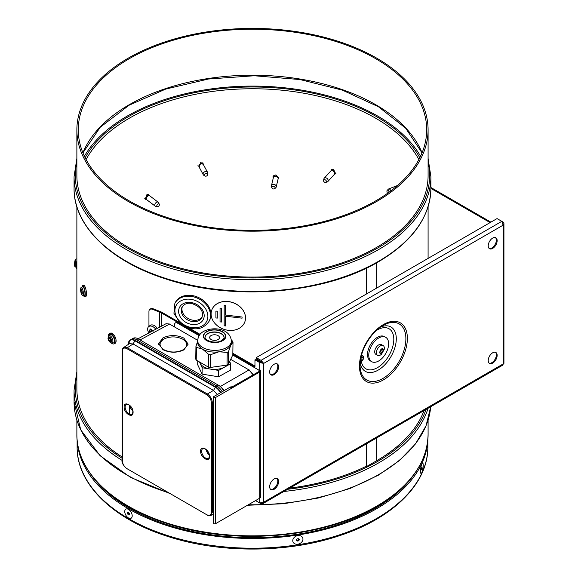 <?xml version="1.0" encoding="UTF-8"?>
<svg xmlns="http://www.w3.org/2000/svg" width="578" height="578" viewBox="0 0 578 578"><rect width="100%" height="100%" fill="white"/><g stroke="black" fill="none" stroke-linecap="round" stroke-linejoin="round"><path stroke-width="0.87" d="M146.516 199.446L145.208 199.237L146.971 194.468L148.784 194.555L149.319 195.646M148.293 194.309L148.488 195.342M330.912 170.922L331.302 169.824L333.52 169.354L335.688 173.761L334.416 174.31M335.955 173.357L334.676 173.566M273.25 178.089L273.018 176.608L275.894 174.838L278.733 178.017L278.09 179.014A2.457 1.987 13.3 0 1 278.061 179.101M278.798 177.598L278.112 178.349M366.235 443.947L366.235 466.28A175.611 101.388 180 0 1 289.737 488.114M122.153 456.988A175.611 101.388 180 0 1 76.874 389.037L76.874 206.751M366.235 268.221L366.235 294.108M128.309 58.111A175.611 101.388 180 0 1 319.685 36.132A175.611 101.388 180 0 1 428.088 129.797A175.611 101.388 180 0 1 376.654 201.491A175.611 101.388 180 0 1 185.278 223.469A175.611 101.388 180 0 1 76.874 129.797A175.611 101.388 180 0 1 128.309 58.111M428.088 129.797L428.088 175.683A175.611 101.388 180 0 1 376.654 247.37A175.611 101.388 180 0 1 185.278 269.348A175.611 101.388 180 0 1 76.874 175.683L76.874 129.797M375.664 200.913A174.202 100.572 180 0 1 185.82 222.718A174.202 100.572 180 0 1 78.276 129.797A174.202 100.572 180 0 1 129.299 58.681A174.202 100.572 180 0 1 319.143 36.876A174.202 100.572 180 0 1 426.687 129.797A174.202 100.572 180 0 1 375.664 200.913M84.402 156.241A177.013 102.198 180 0 1 127.312 116.034A177.013 102.198 180 0 1 420.56 156.241M273.495 177.403L273.141 176.225A3.938 3.186 13.3 0 0 273.408 176.572M331.577 170.676L331.685 169.506M366.719 267.99L366.719 293.826M366.719 443.673L366.719 466.46L376.654 460.731A175.611 101.388 180 0 0 424.093 410.546M366.719 466.46L366.235 466.186M146.075 198.666L144.854 198.832M203.116 163.039L203.044 164.224M198.94 166.341L198.008 165.785M199.107 167.013L200.747 162.346L203.499 164.795M128.489 512.542L129.472 514.261M77.25 441.18A175.365 101.244 0 0 0 340.16 524.896A175.365 101.244 0 0 0 427.713 441.18M91.071 474.668A173.956 100.435 0 0 0 339.459 524.195A173.956 100.435 0 0 0 413.891 474.668M420.56 472.313L420.849 467.631M421.673 467.761L421.651 469.683L422.07 468.823L422.085 466.908L421.673 467.761M422.612 470.29A5.267 1.113 98.8 0 0 423.009 463.484A5.267 1.113 98.8 0 0 421.124 466.294A5.267 1.113 98.8 0 0 420.726 473.107A5.267 1.113 98.8 0 0 422.612 470.29M297.128 539.036A1.402 1.105 155.1 0 0 298.609 540.733A1.402 1.105 155.1 0 0 297.128 539.036M296.514 540.062A1.402 1.105 155.1 0 0 298.877 538.963M300.647 543.053A5.267 4.154 155.1 0 0 302.128 536.875A5.267 4.154 155.1 0 0 295.083 536.709A5.267 4.154 155.1 0 0 293.61 542.894A5.267 4.154 155.1 0 0 300.647 543.053M127.521 512.838A1.402 0.809 -120 0 0 127.991 514.391A1.402 0.809 -120 0 0 129.183 514.897A1.402 0.809 -120 0 0 129.443 514.521A1.402 0.809 -120 0 0 128.973 512.968A1.402 0.809 -120 0 0 127.781 512.462A1.402 0.809 -120 0 0 127.521 512.838M128.439 512.505A1.402 0.809 -120 0 0 129.472 514.304M132.087 516.833A5.267 3.042 -120 0 0 129.407 510.049A5.267 3.042 -120 0 0 124.87 510.526A5.267 3.042 -120 0 0 127.557 517.31A5.267 3.042 -120 0 0 132.087 516.833M492.68 363.114A6.322 3.649 120 0 0 496.813 357.544A6.322 3.649 120 0 0 495.845 352.479A6.322 3.649 120 0 0 492.68 352.79A6.322 3.649 120 0 0 488.555 358.36A6.322 3.649 120 0 0 489.523 363.425A6.322 3.649 120 0 0 492.68 363.114M489.147 363.15A6.322 3.649 120 0 0 491.885 362.652A6.322 3.649 120 0 0 495.902 357.45A6.322 3.649 120 0 0 495.418 352.291M274.138 489.291A6.322 3.649 120 0 0 278.264 483.721A6.322 3.649 120 0 0 277.296 478.656A6.322 3.649 120 0 0 274.138 478.967A6.322 3.649 120 0 0 270.005 484.537A6.322 3.649 120 0 0 270.974 489.602A6.322 3.649 120 0 0 274.138 489.291M270.605 489.328A6.322 3.649 120 0 0 273.343 488.829A6.322 3.649 120 0 0 277.353 483.62A6.322 3.649 120 0 0 276.876 478.468M274.138 374.58A6.322 3.649 120 0 0 278.264 369.01A6.322 3.649 120 0 0 277.296 363.945A6.322 3.649 120 0 0 274.138 364.256A6.322 3.649 120 0 0 270.005 369.826A6.322 3.649 120 0 0 270.974 374.898A6.322 3.649 120 0 0 274.138 374.58M270.605 374.623A6.322 3.649 120 0 0 273.343 374.125A6.322 3.649 120 0 0 277.353 368.916A6.322 3.649 120 0 0 276.876 363.757M492.68 248.403A6.322 3.649 120 0 0 496.813 242.832A6.322 3.649 120 0 0 495.845 237.768A6.322 3.649 120 0 0 492.68 238.085A6.322 3.649 120 0 0 488.555 243.656A6.322 3.649 120 0 0 489.523 248.721A6.322 3.649 120 0 0 492.68 248.403M489.147 248.446A6.322 3.649 120 0 0 491.885 247.948A6.322 3.649 120 0 0 495.902 242.738A6.322 3.649 120 0 0 495.418 237.58M378.178 328.282L382.976 325.508A32.397 18.706 -60 0 1 405.879 338.737A32.397 18.706 -60 0 1 382.976 378.417A32.397 18.706 -60 0 1 360.065 365.188C359.689 351.438 370.881 332.061 382.976 325.508M76.874 158.379L74.063 176.716A178.421 103.007 180 0 0 184.201 271.884A178.421 103.007 180 0 0 378.641 249.552A178.421 103.007 180 0 0 430.899 176.716L430.899 188.414L490.101 222.595M232.826 354.17L254.963 366.951L254.963 359.841L259.732 362.594L263.705 363.396L261.025 360.361L256.256 357.609L497.051 218.585L501.82 221.338L503.113 225.174L503.937 223.462L503.113 222.082L502.737 222.299M503.937 223.462L503.937 363.396L503.113 363.974L503.026 364.978L262.636 503.763L263.705 502.195L259.732 502.997L255.563 500.591M256.256 500.989L261.025 503.741L262.636 503.763M152.014 331.259A3.165 2.139 49.4 0 1 151.002 329.128M148.943 332.906L148.943 332.885A5.621 3.8 -130.6 0 1 148.618 326.693A5.621 3.8 -130.6 0 1 153.156 326.808A5.621 3.8 -130.6 0 1 155.742 329.258M148.943 326.411L148.943 311.376A4.212 2.854 -130.6 0 1 149.702 309.533A4.212 2.854 -130.6 0 1 152.44 309.295L159.694 312.12L159.694 327.126M149.702 309.533L150.331 308.999A4.212 2.854 49.4 0 1 153.069 308.753L160.323 311.578A12.362 7.138 0 0 1 162.151 312.452L200.067 334.344M161.356 326.23L161.356 312.908A11.242 6.488 0 0 0 159.694 312.12M232.84 353.259L254.963 366.033M259.435 371.827L259.435 370.852A1.683 0.975 0 0 1 258.937 371.546L259.732 372.001L259.732 362.594L260.526 362.139L255.758 359.386L255.758 360.304M161.356 312.908L199.576 334.973M260.526 362.139L262.911 362.941L256.256 358.526L256.256 357.609M263.705 363.396L263.705 502.195L503.113 363.974L503.113 225.174L263.705 363.396L262.911 362.941M430.899 187.503L490.895 222.14M503.113 222.082L501.827 221.338L261.025 360.361L261.025 361.279M183.826 349.914C176.875 353.035 169.925 352.963 162.967 349.697L158.647 343.672L162.967 337.87C169.918 334.741 176.868 334.814 183.826 338.079L188.146 344.112L183.826 349.914M188.052 344.979A14.753 8.367 0.9 0 0 184.151 340.023L182.821 339.207C187.994 342.833 187.994 346.403 182.821 349.914C176.536 352.79 170.243 352.725 163.95 349.726C158.777 346.106 158.777 342.537 163.95 339.019C170.243 336.15 176.536 336.215 182.821 339.207M163.95 339.019L162.765 339.705A14.753 8.367 0.9 0 0 158.712 344.539M129.602 405.38L129.602 414.18L129.602 405.38M131.748 339.105L133.178 338.296A9.812 5.664 60 0 1 138.055 338.802L218.52 385.259A9.812 5.664 60 0 1 223.672 390.873M220.868 392.491A9.812 5.664 -120 0 0 215.717 386.877L135.252 340.413L136.553 339.654L217.017 386.111L136.553 339.654A9.833 5.679 -120 0 0 131.603 339.185L130.31 339.951A9.812 5.664 -120 0 0 129.002 341.331M253.142 374.891L249.002 369.942L230.694 359.372M197.676 340.305L169.549 324.07L166.103 323.68L138.019 338.78M253.215 374.847L249.291 370.115M222.176 391.732A9.833 5.679 -120 0 0 217.017 386.111L218.52 385.259L220.493 386.4L224.25 390.54M169.549 324.07L140.028 339.943M208.506 367.182L196.224 360.087L196.412 347.364L202.582 349.17A16.856 9.559 -179.1 0 1 197.64 342.277L197.669 340.543A16.856 9.559 -179.1 0 0 208.008 349.546A16.856 9.559 -179.1 0 0 226.446 347.681A16.856 9.559 -179.1 0 0 231.381 341.049L231.359 342.783A16.856 9.559 -179.1 0 1 230.781 345.174A16.856 9.559 -179.1 0 1 226.417 349.415A16.856 9.559 -179.1 0 1 218.867 351.814A16.856 9.559 -179.1 0 1 202.582 349.17L208.701 354.451L208.506 367.182A18.966 10.758 -179.1 0 0 210.255 367.464L227.038 365.079L227.226 352.356L218.867 351.814L210.443 354.74A18.966 10.758 -179.1 0 1 208.701 354.451M205.096 337.285A9.486 5.375 -179.1 0 1 207.87 333.687A9.486 5.375 -179.1 0 1 218.137 332.61A9.486 5.375 -179.1 0 1 224.054 337.574M211.1 335.551A4.92 2.789 -179.1 0 1 216.475 335.002A4.92 2.789 -179.1 0 1 219.488 337.631A4.92 2.789 -179.1 0 1 218.051 339.561A4.92 2.789 -179.1 0 1 212.675 340.11A4.92 2.789 -179.1 0 1 209.655 337.48A4.92 2.789 -179.1 0 1 211.1 335.551M227.038 365.079A18.966 10.758 -179.1 0 0 227.696 364.732A18.966 10.758 -179.1 0 0 228.317 364.371L228.512 351.641A18.966 10.758 -179.1 0 1 227.884 352.009A18.966 10.758 -179.1 0 1 227.226 352.356M228.512 351.641L230.781 345.174L233.006 342.169L232.811 354.892L228.317 364.371M196.412 347.364A18.966 10.758 -179.1 0 1 195.942 346.366L195.754 359.09A18.966 10.758 -179.1 0 0 196.224 360.087M197.662 341.172L195.942 346.366M210.255 367.464L210.443 354.74M231.323 339.871L232.537 341.172A18.966 10.758 -179.1 0 1 233.006 342.169M227.465 364.863A14.753 8.367 -179.1 0 1 224.654 367.066A14.753 8.367 -179.1 0 1 210.406 369.082A14.753 8.367 -179.1 0 1 199.974 363.063A14.753 8.367 -179.1 0 1 199.612 362.045M197.734 360.961L197.676 364.74L202.083 374.118L218.535 376.784L218.629 370.419L230.673 363.707L229.661 361.546M199.453 361.951L202.177 367.752L218.629 370.419M202.083 374.118L202.177 367.752M218.535 376.784L230.579 370.072L230.673 363.707M192.488 295.596A19.32 15.107 27.5 0 1 209.619 320.291L209.135 321.224A19.32 15.107 27.5 0 0 192.004 296.528A19.32 15.107 27.5 0 0 174.874 303.378L175.358 302.446A19.32 15.107 27.5 0 1 192.488 295.596M202.264 316.838A11.242 8.786 27.5 0 1 192.691 320.161A11.242 8.786 27.5 0 1 182.41 306.492M381.307 359.046A14.045 8.114 120 0 0 385.714 337.321A14.045 8.114 120 0 0 376.076 339.936A14.045 8.114 120 0 0 371.668 361.655A14.045 8.114 120 0 0 381.307 359.046M385.714 337.321L384.471 336.606A14.045 8.114 120 0 0 374.833 339.221A14.045 8.114 120 0 0 370.426 360.939L371.668 361.655M360.26 361.691A2.774 1.806 127.2 0 0 361.026 361.445L361.373 361.25A2.774 1.806 127.2 0 0 362.876 359.393L363.006 359.01A2.774 1.806 127.2 0 0 363.092 357.977A2.774 1.806 127.2 0 0 362.746 357.19L362.746 357.19A0.564 0.368 127.2 0 1 362.637 357.681L362.052 357.24M361.077 356.908A2.774 1.806 127.2 0 1 362.536 357.002A0.564 0.368 127.2 0 0 362.095 357.197A0.853 0.556 -52.8 0 1 361.091 357.218A0.564 0.368 127.2 0 0 361.026 357.103M383.265 349.379L382.477 352.594L380.721 353.808L379.732 352.84L380.086 350.521L381.848 348.787L383.481 349.314M380.086 351.475L380.765 350.463A0.946 0.549 -60 0 1 380.844 349.553L381.444 349.495M380.779 354.805A5.621 3.244 120 0 0 381.458 354.263L384.204 349.502A5.621 3.244 120 0 0 383.192 345.601A5.621 3.244 120 0 0 379.984 346.128A5.621 3.244 120 0 0 376.639 351.084A5.621 3.244 120 0 0 377.571 355.333A5.621 3.244 120 0 0 380.779 354.805M382.434 348.245L382.643 348.744L382.015 348.382M382.477 352.594L381.747 352.833M383.192 345.601L381.502 344.625A5.621 3.244 120 0 0 378.294 345.153A5.621 3.244 120 0 0 374.949 350.109A5.621 3.244 120 0 0 375.881 354.357L377.571 355.333M380.721 353.808L379.197 352.529M381.899 348.599L382.672 349.04M389.218 192.113A2.247 1.026 -111.3 0 0 388.438 190.704A2.247 1.026 -111.3 0 0 387.217 190.314A2.247 1.026 -111.3 0 0 387.549 193.319M387.217 190.314L388.51 189.071A2.948 1.344 68.7 0 1 388.727 188.927A2.948 1.344 68.7 0 1 390.107 189.584A2.948 1.344 68.7 0 1 390.909 190.856M151.371 329.93A2.948 1.994 -130.6 0 0 152.144 331.187M150.562 329.048A0.621 0.419 -130.6 0 0 150.894 329.511L149.196 330.963L149.391 330.052L151.176 329.489L153.17 331.165M157.274 328.427A5.621 3.8 -130.6 0 0 154.492 325.667A5.621 3.8 -130.6 0 0 149.948 325.551L148.618 326.693M149.601 330.616A5.621 3.8 -130.6 0 0 150.258 331.714M149.03 330.009L149.391 330.052M150.699 328.925L150.215 329.344M150.005 333.123L149.196 330.963M151.429 331.57A0.621 0.419 -130.6 0 1 151.299 330.826L149.601 332.278M275.114 188.016A1.633 1.315 13.3 0 1 271.913 187.409A1.633 1.315 13.3 0 1 275.114 188.016M271.985 188.031L271.516 186.889A2.457 1.987 13.3 0 1 271.4 185.95A2.457 1.987 13.3 0 1 271.422 185.849A2.457 1.987 13.3 0 1 274.21 184.461A2.457 1.987 13.3 0 1 276.233 186.867A2.457 1.987 13.3 0 1 276.212 186.976A2.457 1.987 13.3 0 1 275.663 187.872L274.731 188.681M273.286 177.973A2.457 1.987 13.3 0 1 273.3 177.872A2.457 1.987 13.3 0 1 276.089 176.485A2.457 1.987 13.3 0 1 278.112 178.898A2.457 1.987 13.3 0 1 278.09 178.999L276.212 186.976M278.798 177.403A2.811 2.276 13.3 0 1 278.09 178.27M273.625 177.215A2.811 2.276 13.3 0 1 273.401 175.936A2.811 2.276 13.3 0 1 273.445 175.748M274.969 176.463A1.633 1.315 13.3 0 1 277.23 176.998M147.195 195.949A0.564 0.368 -52.8 0 1 146.537 196.571M159.376 204.872A1.633 1.062 -52.8 0 1 157.418 206.693A1.633 1.062 -52.8 0 1 156.804 205.645A1.633 1.062 -52.8 0 1 157.924 204.012A1.633 1.062 -52.8 0 1 159.29 204.222A1.633 1.062 -52.8 0 1 159.376 204.872M157.418 206.693L155.699 206.375A2.457 1.597 -52.8 0 1 155.229 206.165A2.457 1.597 -52.8 0 1 154.774 204.793A2.457 1.597 -52.8 0 1 156.161 202.524A2.457 1.597 -52.8 0 1 158.199 202.249A2.457 1.597 -52.8 0 1 158.524 202.654L159.29 204.222M155.229 206.165L146.79 199.764A2.457 1.597 -52.8 0 1 146.335 198.384A2.457 1.597 -52.8 0 1 147.722 196.123A2.457 1.597 -52.8 0 1 149.767 195.848L158.199 202.249M146.342 198.362A1.633 1.062 -52.8 0 1 146.14 197.546A1.633 1.062 -52.8 0 1 146.978 196.101A1.633 1.062 -52.8 0 1 148.293 195.79M146.321 198.651L145.425 198.709A2.811 1.828 -52.8 0 1 144.753 198.608M148.163 194.28A2.811 1.828 -52.8 0 1 148.38 194.815L148.56 195.696M74.641 265.179L74.627 264.392M76.874 268.763L76.787 268.756A5.621 0.621 -85.5 0 1 76.477 265.721A5.621 0.621 -85.5 0 1 76.874 260.577M75.017 260.627L74.627 264.247M110.239 337.559A0.853 0.426 66.3 0 1 110.261 338.585L110.673 339.611L108.996 340.348A0.853 0.426 66.3 0 1 109.755 341.345L110.427 341.735A0.853 0.426 66.3 0 1 111.077 341.547L111.33 340.897A0.853 0.426 66.3 0 1 111.222 339.719L110.983 338.607M111.142 338.939A2.774 1.373 -113.7 0 0 109.806 337.184L109.545 337.032A2.774 1.373 -113.7 0 0 108.404 337.357L108.476 338.137A0.853 0.426 66.3 0 1 108.585 339.322L108.996 340.348M108.939 336.931A4.566 2.254 -113.7 0 0 108.953 337.155A4.566 2.254 -113.7 0 0 108.975 337.379M109.025 337.704A4.566 2.254 -113.7 0 0 109.365 338.975M109.791 340.001A4.566 2.254 -113.7 0 0 110.608 341.338M111.619 342.935L112.97 343.007A4.566 2.254 -113.7 0 0 114.43 340.312A4.566 2.254 -113.7 0 0 112.327 335.587A4.566 2.254 -113.7 0 0 109.408 334.893L108.548 335.941L107.985 338.238C108.382 340.839 109.596 342.4 111.619 342.935A3.938 1.944 -113.7 0 0 112.876 340.608A3.938 1.944 -113.7 0 0 111.063 336.541A3.938 1.944 -113.7 0 0 108.548 335.941M109.531 337.552A5.621 2.774 -113.7 0 0 109.885 338.744M110.319 339.77A5.621 2.774 -113.7 0 0 111.453 341.62M111.164 342.862A5.621 2.774 -113.7 0 0 113.953 343.881L114.957 343.433A5.621 2.774 -113.7 0 0 116.07 340.232A5.621 2.774 -113.7 0 0 113.88 334.886A5.621 2.774 -113.7 0 0 110.434 333.145L109.43 333.585A5.621 2.774 -113.7 0 0 108.288 336.324M113.953 343.881A5.621 2.774 -113.7 0 0 115.058 340.673A5.621 2.774 -113.7 0 0 112.869 335.327A5.621 2.774 -113.7 0 0 109.43 333.585M109.762 337.133L109.379 337.306A0.853 0.426 66.3 0 1 109.206 337.697A0.853 0.426 66.3 0 1 108.729 337.487L109.676 337.075M110.673 339.611A0.853 0.426 66.3 0 1 111.099 339.878M110.261 338.585L108.585 339.322M333.412 171.218A0.853 0.621 -137.7 0 0 333.347 170.785M326.245 182.063A1.633 1.178 42.3 0 1 325.782 182.402A1.633 1.178 42.3 0 1 324.179 181.933A1.633 1.178 42.3 0 1 323.55 180.379A1.633 1.178 42.3 0 1 323.694 180.054A1.633 1.178 42.3 0 1 325.638 180.083A1.633 1.178 42.3 0 1 326.245 182.063M323.55 180.379L323.89 178.862A2.457 1.777 42.3 0 1 324.099 178.378A2.457 1.777 42.3 0 1 324.207 178.241A2.457 1.777 42.3 0 1 327.134 178.501A2.457 1.777 42.3 0 1 327.957 181.413A2.457 1.777 42.3 0 1 327.849 181.55A2.457 1.777 42.3 0 1 327.256 181.926L325.782 182.402M330.58 171.254A2.457 1.777 42.3 0 1 330.688 171.117A2.457 1.777 42.3 0 1 333.614 171.377A2.457 1.777 42.3 0 1 334.431 174.289A2.457 1.777 42.3 0 1 334.322 174.426A2.457 1.777 42.3 0 1 334.2 174.542M336.064 173.017A2.811 2.03 42.3 0 1 334.944 173.422L334.684 173.422M331.649 170.662L331.627 170.409A2.811 2.03 42.3 0 1 331.808 169.433M332.321 170.712A1.633 1.178 42.3 0 1 333.954 171.175A1.633 1.178 42.3 0 1 334.568 172.757M207.488 175.185A1.633 1.272 -28.3 0 1 204.728 174.44A1.633 1.272 -28.3 0 1 207.488 175.185M205.103 176.008L203.911 175.365A2.457 1.915 -28.3 0 1 203.268 174.722A2.457 1.915 -28.3 0 1 203.355 172.995A2.457 1.915 -28.3 0 1 205.53 171.536A2.457 1.915 -28.3 0 1 207.596 172.388A2.457 1.915 -28.3 0 1 207.769 173.284L207.661 174.628M203.268 174.722L199.121 167.042A2.457 1.915 -28.3 0 1 199.208 165.315A2.457 1.915 -28.3 0 1 201.39 163.849A2.457 1.915 -28.3 0 1 203.449 164.708L207.596 172.388M199.345 165.098A1.633 1.272 -28.3 0 1 201.7 163.827M198.94 166.204A2.811 2.189 -28.3 0 1 197.965 165.575M202.784 162.736A2.811 2.189 -28.3 0 1 202.849 164.094M81.722 290.084L82.286 292.967L81.787 294.209A2.774 0.672 -100.2 0 1 81.079 292.815L80.645 289.737A2.774 0.672 -100.2 0 1 81.021 288.79L80.992 289.686M82.791 295.264L84.294 295.625A4.566 1.105 -100.2 0 0 84.814 291.637A4.566 1.105 -100.2 0 0 82.69 286.688L81.404 287.555C80.761 287.295 80.523 288.509 80.689 291.182C81.317 294.202 82.018 295.56 82.791 295.264A3.938 0.954 -100.2 0 0 83.239 291.818A3.938 0.954 -100.2 0 0 81.404 287.555M83.456 295.423A5.621 1.366 -100.2 0 0 84.605 296.666L85.811 296.449A5.621 1.366 -100.2 0 0 86.295 291.529A5.621 1.366 -100.2 0 0 83.824 285.387L82.618 285.604A5.621 1.366 -100.2 0 0 81.975 287.172M84.605 296.666A5.621 1.366 -100.2 0 0 85.089 291.745A5.621 1.366 -100.2 0 0 82.618 285.604M81.693 290.105L81.137 288.841A2.774 0.672 -100.2 0 1 81.852 290.235M81.982 291.753L80.956 291.941M81.91 290.409L80.768 290.611M82.257 292.764L81.238 292.945L81.917 293.689M211.1 313.941A17.564 14.045 -160.5 0 0 225.94 329.894A17.564 14.045 -160.5 0 0 244.855 321.83A17.564 14.045 -160.5 0 0 245.513 318.001A17.564 14.045 -160.5 0 0 230.673 302.041A17.564 14.045 -160.5 0 0 211.75 310.111A17.564 14.045 -160.5 0 0 211.1 313.941M244.87 321.787A17.564 14.045 -160.5 0 0 244.884 321.751A17.564 14.045 -160.5 0 0 245.534 317.922A17.564 14.045 -160.5 0 0 230.701 301.962A17.564 14.045 -160.5 0 0 211.779 310.032A17.564 14.045 -160.5 0 0 211.765 310.068M217.292 311.224L215.919 311.065L215.919 317.951L217.292 318.11L217.292 311.224M221.425 308.276L220.045 308.11L220.045 321.874L221.425 322.04L221.425 308.276M225.55 315.068L225.55 305.321L224.177 305.155L224.177 325.804L225.55 325.963L225.55 316.217L242.066 318.167L242.066 317.019L225.55 315.068M224.177 305.155L224.177 325.797L225.55 325.956M225.557 316.217L242.066 318.16M220.052 308.11L220.052 321.867L221.425 322.033M215.919 311.065L215.919 317.936L217.292 318.102M175.372 322.929L176.167 322.466A4.212 2.435 60 0 1 178.277 322.676L177.482 323.138A4.212 2.435 -120 0 0 175.372 322.929A4.212 2.435 -120 0 0 174.498 324.858L174.498 326.924M259.435 370.852A1.683 0.975 0 0 0 258.937 370.166L232.746 355.044M199.135 335.637L177.482 323.138M231.54 387.361A4.212 2.435 120 0 0 230.774 387.686L258.937 371.546L258.937 370.166M230.774 387.686L229.979 387.231L213.939 396.494A1.192 0.686 0 0 0 213.585 396.978A1.192 0.686 0 0 0 214.322 397.613A1.192 0.686 0 0 0 215.623 397.469L215.623 523.646A1.192 0.686 180 0 1 214.322 523.791A1.192 0.686 180 0 1 213.585 523.155L213.585 396.978M215.623 523.646L259.732 498.178L259.732 372.001A2.811 1.626 0 0 0 260.555 370.852A2.811 1.626 0 0 0 259.732 369.71L259.732 372.001L215.623 397.469M260.555 370.852L260.555 497.029A2.811 1.626 180 0 1 259.732 498.178L259.732 502.997M229.979 387.231A4.212 2.435 -60 0 1 232.089 387.022L232.11 387.029M200.624 451.208C200.378 444.403 209.814 449.857 209.568 456.367C209.821 463.173 200.378 457.718 200.624 451.208M124.133 407.042C123.887 400.243 133.323 405.691 133.077 412.208C133.33 419.007 123.887 413.559 124.133 407.042M206.881 514.796C209.576 516.031 211.064 515.171 211.346 512.216L211.346 402.57C211.064 399.297 209.576 396.718 206.881 394.832L126.828 348.613C124.126 347.385 122.637 348.245 122.355 351.193L122.355 460.839C122.637 464.12 124.126 466.699 126.828 468.577L207.358 515.092M207.025 515.121C208.709 515.858 209.944 515.995 210.732 515.511L212.321 512.224L213.585 511.595M129.682 405.453A5.621 3.244 -120 0 0 132.759 410.777M206.173 449.612A5.621 3.244 -120 0 0 209.25 454.944M126.893 468.614L206.881 514.817M126.828 468.577L127.319 468.866L126.828 468.577M217.292 394.55L213.542 390.41L133.07 343.953L129.443 343.679L123.663 347.501L127.304 347.768L133.07 343.953L134.905 340.782A0.701 0.405 -60 0 1 135.252 340.413A9.812 5.664 -120 0 0 130.31 339.951L128.106 344.705M211.346 512.216L212.321 512.224L212.321 402.584C212.018 398.936 210.363 396.075 207.358 393.986L213.542 390.41L215.37 387.246A0.701 0.405 -60 0 1 215.717 386.877L217.017 386.111M86.079 159.564A174.202 100.572 180 0 1 129.299 118.215A174.202 100.572 180 0 1 418.884 159.564M74.063 188.414C73.522 225.377 109.755 261.039 164.911 278.654C232.132 301.413 324.085 294.188 378.38 261.834C412.598 241.539 430.104 217.068 430.899 188.414A178.421 103.007 180 0 1 378.641 261.249A178.421 103.007 180 0 1 184.201 283.581A178.421 103.007 180 0 1 74.063 188.414L74.063 176.716M428.088 162.201A177.157 102.277 180 0 1 377.745 248.005A177.157 102.277 180 0 1 174.029 267.383A177.157 102.277 180 0 1 76.874 162.201M82.892 152.794A174.202 100.572 180 0 1 129.299 104.676A174.202 100.572 180 0 1 300.177 79.063A174.202 100.572 180 0 1 422.07 152.794M426.094 409.39A177.157 102.277 180 0 1 377.745 461.36A177.157 102.277 180 0 1 287.736 489.27M428.103 408.227A178.421 103.007 180 0 1 378.641 462.906A178.421 103.007 180 0 1 283.935 491.466M247.449 505.273L283.487 503.741L318.254 498.034L350.319 488.388L378.38 475.188L399.434 460.55L415.51 443.89L426.065 425.748L430.697 406.731A178.421 103.007 180 0 1 378.641 474.61A178.421 103.007 180 0 1 248.352 504.753M428.088 434.461A175.611 101.388 180 0 1 376.654 506.155A175.611 101.388 180 0 1 185.278 528.133A175.611 101.388 180 0 1 76.874 434.461C76.339 470.853 112.009 505.952 166.291 523.285C232.457 545.69 322.95 538.58 376.394 506.733C410.077 486.763 427.308 462.667 428.088 434.461L428.088 420.105M85.161 157.787A175.466 101.309 180 0 1 128.41 116.662A175.466 101.309 180 0 1 419.801 157.787M168.48 492.651A178.421 103.007 180 0 1 74.063 401.768L80.718 429.83L100.11 455.702L130.729 477.5L170.3 493.699M122.153 460.42A178.421 103.007 180 0 1 74.063 390.071L74.063 401.768M122.153 458.311A177.157 102.277 180 0 1 76.874 375.555M376.654 437.936L376.654 460.731M376.654 262.817L376.654 288.097M427.843 446.967C428.327 483.338 393.192 518.148 339.777 535.589C288.046 553.168 220.717 553.572 168.371 536.63C113.23 519.514 76.599 484.075 77.12 446.967A175.365 101.244 0 0 0 340.16 534.643A175.365 101.244 0 0 0 427.843 446.967L427.843 439.865M129.176 513.264A166.478 96.114 180 0 1 128.634 512.917M383.409 379.883A33.885 19.565 -60 0 1 359.451 366.047A33.885 19.565 -60 0 1 383.409 324.547A33.885 19.565 -60 0 1 407.374 338.383A33.885 19.565 -60 0 1 383.409 379.883M360.21 362.189A25.613 14.79 120 0 0 378.178 370.108A25.613 14.79 120 0 0 396.255 340.074A25.613 14.79 120 0 0 380.447 327.134M376.047 330.768A23.127 13.352 -60 0 1 377.448 329.886A23.127 13.352 -60 0 1 393.806 339.329A23.127 13.352 -60 0 1 377.448 367.659A23.127 13.352 -60 0 1 361.394 361.655M361.329 361.286A23.127 13.352 -60 0 1 361.113 357.276M261.025 503.741L261.025 503.308M153.069 308.753L152.44 309.295M136.553 339.654L138.055 338.802M220.493 386.4L249.002 369.942M222.544 340.753A11.242 6.372 -179.1 0 1 206.649 340.594A11.242 6.372 -179.1 0 1 206.649 331.577A11.242 6.372 -179.1 0 1 222.544 331.743A11.242 6.372 -179.1 0 1 222.544 340.753M205.096 337.184A9.486 5.375 -179.1 0 1 207.87 333.455A9.486 5.375 -179.1 0 1 218.246 332.401A9.486 5.375 -179.1 0 1 224.062 337.465C224.56 337.783 223.737 338.802 221.591 340.543C216.02 344.257 203.983 340.579 205.096 337.184M222.292 340.615A10.888 6.177 -179.1 0 1 206.895 340.456A10.888 6.177 -179.1 0 1 206.895 331.721A10.888 6.177 -179.1 0 1 222.292 331.88A10.888 6.177 -179.1 0 1 222.292 340.615M191.397 299.418A17.21 13.453 27.5 0 1 207.878 316.332A17.21 13.453 27.5 0 1 191.397 327.516A17.21 13.453 27.5 0 1 174.917 310.603A17.21 13.453 27.5 0 1 191.397 299.418M201.975 317.495A11.242 8.786 27.5 0 1 192.004 321.476A11.242 8.786 27.5 0 1 182.034 307.113C184.331 303.855 187.532 302.648 191.643 303.479C200.378 306.477 203.817 311.152 201.975 317.495M191.397 302.569A13.345 10.433 27.5 0 1 204.179 315.689A13.345 10.433 27.5 0 1 191.397 324.366A13.345 10.433 27.5 0 1 178.616 311.246A13.345 10.433 27.5 0 1 191.397 302.569M363.54 357.088A3.938 2.558 127.2 0 0 363.396 356.525A3.938 2.558 127.2 0 0 361.452 355.398M380.765 350.463L382.918 351.706M380.411 353.014L381.148 353.433M380.086 351.482L382.188 352.688L380.086 351.482M381.617 349.329L383.351 350.333M76.05 259.11C75.133 259.312 74.649 261.046 74.613 264.319C74.483 265.873 74.757 266.747 75.429 266.957A3.938 0.433 -85.5 0 1 75.234 264.832A3.938 0.433 -85.5 0 1 76.05 259.11L76.874 258.836M111.503 341.425A2.774 1.373 -113.7 0 0 111.568 340.478A2.774 1.373 -113.7 0 0 111.308 339.344M110.254 342.003A2.774 1.373 -113.7 0 0 111.402 341.677M108.657 340.095A2.774 1.373 -113.7 0 0 109.993 341.851M108.303 337.61A2.774 1.373 -113.7 0 0 108.238 338.564A2.774 1.373 -113.7 0 0 108.498 339.698M81.317 291.876A3.938 0.954 -100.2 0 0 81.549 292.865M82.286 292.967A2.774 0.672 -100.2 0 0 82.192 291.825A2.774 0.672 -100.2 0 0 81.96 290.626M81.903 294.26A2.774 0.672 -100.2 0 0 82.286 293.313M80.638 290.084A2.774 0.672 -100.2 0 0 80.732 291.225A2.774 0.672 -100.2 0 0 80.971 292.425M81.043 289.809A3.938 0.954 -100.2 0 0 81.108 290.546M201.621 451.208A5.621 3.244 60 0 1 202.784 448.636L204.778 448.716C207.769 450.703 209.294 453.152 209.359 456.078C209.055 457.769 208.737 458.527 208.405 458.368A5.621 3.244 60 0 1 204.07 456.858A5.621 3.244 60 0 1 201.621 451.208M125.13 407.042A5.621 3.244 60 0 1 126.293 404.47L128.287 404.549C131.278 406.536 132.803 408.993 132.868 411.919C132.564 413.61 132.246 414.368 131.914 414.202A5.621 3.244 60 0 1 127.579 412.699A5.621 3.244 60 0 1 125.13 407.042M122.355 460.839L122.341 460.276M220.42 392.751A9.609 5.549 -120 0 0 215.37 387.246L134.905 340.782A9.609 5.549 -120 0 0 128.106 344.56M211.346 402.57L213.585 401.855M206.881 394.832L207.358 393.986L127.304 347.768L126.828 348.613M122.341 350.629L122.355 351.193L122.341 350.629M430.899 176.716L428.088 158.379M422.034 152.881L405.648 128.193L378.474 106.764L342.429 90.154L300.04 79.562L254.313 75.761L208.456 79.013L165.691 89.084L129.038 105.254L100.196 127.276L82.929 152.881M76.874 420.105L76.874 434.461M76.874 371.733L74.063 390.071M428.088 206.751L428.088 258.395M77.12 439.865L77.12 446.967M253.287 374.804L249.205 369.92M169.751 324.048L166.103 323.687M231.381 341.049C230.29 328.282 213.188 326.411 203.846 331.295C200.176 333.181 198.117 336.259 197.669 340.543M188.45 327.632L191.643 328.427C198.911 329.857 204.742 327.459 209.135 321.224M179.888 322.69L173.935 313.312L174.874 303.378M360.217 362.24L361.886 361.272L363.136 359.617L363.396 356.525M379.262 352.269L380.273 352.855M381.979 348.44L382.643 348.83M388.727 188.927L397.527 185.502M271.422 185.849L273.3 177.872M75.429 266.957L76.498 267.513M110.015 337.342L109.206 337.697M327.849 181.55L334.322 174.426M324.207 178.241L330.688 171.117M81.397 289.744L80.913 289.831M82.249 292.735L81.281 292.909M123.663 347.501C122.854 347.942 122.348 349.076 122.153 350.911L122.153 460.55C121.445 462.357 123.056 465.138 126.972 468.895M213.585 514.088L210.739 515.511"/></g></svg>
